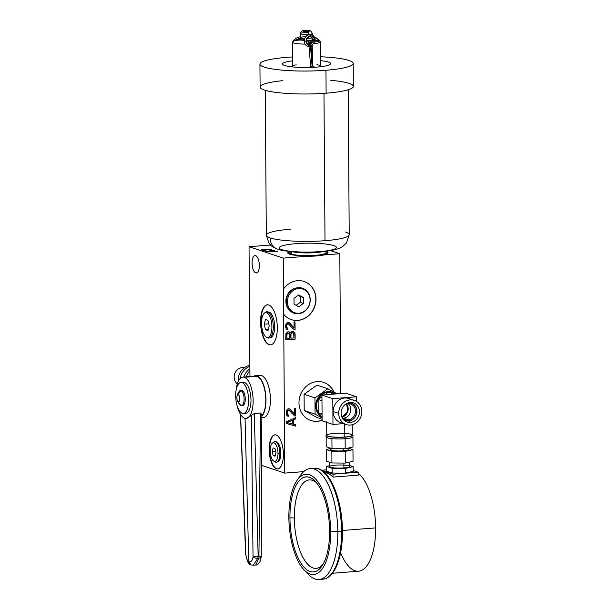 <?xml version="1.0" encoding="UTF-8"?>
<svg xmlns="http://www.w3.org/2000/svg" width="610" height="610" viewBox="0 0 610 610"><rect width="100%" height="100%" fill="white"/><g stroke="black" fill="none" stroke-linecap="round" stroke-linejoin="round"><path stroke-width="0.91" d="M340.784 393.557L339.808 253.714L316.247 255.552A20.107 3.126 -0.4 0 0 327.989 252.624A20.107 3.126 -0.4 0 0 326.175 251.335A20.107 3.126 -0.4 0 0 326.121 251.32A20.107 3.126 179.6 0 1 326.175 251.335A20.107 3.126 179.6 0 1 316.247 255.552L283.261 258.121L249.048 246.707L283.261 258.121L283.475 289.056A20.107 18.071 -71.5 0 1 310.101 285.076A20.107 18.071 -71.5 0 1 310.299 314.074A20.107 18.071 -71.5 0 1 283.658 314.249L284.763 473.101L303.727 471.621L284.763 473.101L261.637 465.384L284.763 473.101L283.261 258.121L339.808 253.714L340.784 393.557L339.808 253.714L330.429 250.58M261.637 465.384L284.763 473.101L283.658 314.249A20.107 18.071 108.5 0 0 291.344 319.625A20.107 18.071 108.5 0 0 314.844 306.266A20.107 18.071 108.5 0 0 304.07 281.477A20.107 18.071 108.5 0 0 283.475 289.056L283.261 258.121L249.048 246.707L249.947 376.568L249.048 246.707L270.535 245.029L249.048 246.707L249.947 376.568M268.796 304.977A20.107 8.243 85.5 0 1 277.298 327.623A20.107 8.243 85.5 0 1 269.079 344.696A20.107 8.243 85.5 0 1 260.577 322.049A20.107 8.243 85.5 0 1 268.796 304.977A20.107 8.243 -94.5 0 0 267.371 304.794A20.107 8.243 -94.5 0 0 260.623 323.757A20.107 8.243 -94.5 0 0 269.079 344.696A20.107 8.243 -94.5 0 0 270.504 344.879A20.107 8.243 -94.5 0 0 277.253 325.915A20.107 8.243 -94.5 0 0 268.796 304.977M276.155 434.991A17.103 7.007 85.5 0 1 283.383 454.259A17.103 7.007 85.5 0 1 276.391 468.777A17.103 7.007 85.5 0 1 269.162 449.509A17.103 7.007 85.5 0 1 276.155 434.991A17.103 7.007 -94.5 0 0 274.942 434.838A17.103 7.007 -94.5 0 0 269.201 450.965A17.103 7.007 -94.5 0 0 276.391 468.777A17.103 7.007 -94.5 0 0 277.603 468.93A17.103 7.007 -94.5 0 0 283.345 452.803A17.103 7.007 -94.5 0 0 276.155 434.991M255.643 255.613A8.746 3.584 85.5 0 1 259.341 265.464A8.746 3.584 85.5 0 1 255.765 272.891A8.746 3.584 85.5 0 1 252.067 263.032A8.746 3.584 85.5 0 1 255.643 255.613A8.746 3.584 -94.5 0 0 255.026 255.529A8.746 3.584 -94.5 0 0 252.083 263.779A8.746 3.584 -94.5 0 0 255.765 272.891A8.746 3.584 -94.5 0 0 256.383 272.967A8.746 3.584 -94.5 0 0 259.319 264.717A8.746 3.584 -94.5 0 0 255.643 255.613M261.446 375.486L257.001 375.836A21.228 8.7 -94.5 0 0 255.498 375.638L259.944 375.295A21.228 8.7 85.5 0 1 261.446 375.486L257.001 375.836A21.228 8.7 -94.5 0 1 265.609 394.014A21.228 8.7 -94.5 0 1 261.827 416.272A21.228 8.7 -94.5 0 0 265.609 394.014A21.228 8.7 -94.5 0 0 257.001 375.836L261.446 375.486A21.228 8.7 85.5 0 1 270.421 399.298A21.228 8.7 85.5 0 1 261.827 417.446A21.228 8.7 -94.5 0 0 270.26 395.676A21.228 8.7 -94.5 0 0 258.488 375.722A21.228 8.7 85.5 0 1 261.446 375.486A21.228 8.7 85.5 0 1 270.375 397.59A21.228 8.7 85.5 0 1 263.245 417.614L261.827 417.72M289.643 251.572A20.107 3.126 -0.4 0 0 289.605 254.187A20.107 3.126 -0.4 0 0 316.247 255.552A20.107 3.126 179.6 0 1 289.605 254.187A20.107 3.126 179.6 0 1 289.643 251.572A20.107 3.126 -0.4 0 0 287.783 252.906A20.107 3.126 -0.4 0 0 289.605 254.187A20.107 3.126 -0.4 0 0 316.247 255.552L283.261 258.121M266.471 251.747L273.745 250.291L272.235 250.779L274.027 251.381L277.337 251.488L265.754 251.511L273.745 250.291L272.235 250.779L274.027 251.381L277.337 251.488L266.471 251.747L277.337 251.488L274.027 251.572L272.235 250.984L274.279 250.474L273.745 250.291L266.471 251.747M271.877 249.932L268.278 249.132L271.77 249.635L270.817 250.222L270.367 250.077L270.672 249.681L268.53 249.292L266.608 249.482L267.172 249.917L262.689 249.825L265.716 250.588L261.469 249.993L269.056 249.139L271.77 249.635L270.817 250.222L270.367 250.077L270.672 249.681L268.53 249.292L266.608 249.482L267.172 249.917L262.689 249.825L265.716 250.588L261.896 250.222L261.469 249.993L261.949 249.658L268.278 249.132L261.545 250.031M271.519 250.87L266.913 251.564L273.135 251.412L271.519 250.87L266.913 251.739L273.135 251.412L271.519 250.87L273.135 251.587L266.913 251.564L271.519 250.87M326.373 469.853L321.531 470.234M317.131 381.585A20.107 18.071 -71.5 0 1 333.929 392.1A20.107 18.071 108.5 0 0 323.628 382.378A20.107 18.071 108.5 0 0 317.131 381.585A20.107 18.071 108.5 0 0 299.258 399.268A20.107 18.071 108.5 0 0 310.902 420.519A20.107 18.071 108.5 0 0 317.406 421.312A20.107 18.071 -71.5 0 1 298.984 402.875A20.107 18.071 -71.5 0 1 317.131 381.585M322.111 420.267A20.107 18.071 -71.5 0 1 317.406 421.312A20.107 18.071 108.5 0 0 322.111 420.267A20.107 18.071 108.5 0 1 317.406 421.312L317.231 421.251A20.107 18.071 108.5 0 0 322.111 420.145A20.107 18.071 -71.5 0 1 317.231 421.251L317.406 421.312A20.107 18.071 108.5 0 1 299.182 405.612A20.107 18.071 108.5 0 1 312.114 382.744A20.107 18.071 108.5 0 1 333.929 392.1M293.326 424.209L293.212 419.916L293.326 424.209L293.212 419.916L295.697 418.902L295.69 417.621L286.288 421.769L286.303 423.477L286.288 421.769L295.69 417.621L295.697 418.902L293.303 419.939L293.326 424.209L295.743 424.873L295.751 426.154L286.303 423.477L286.288 421.769L295.69 417.621L295.697 418.902L293.303 419.939L293.326 424.209L295.743 424.873L295.751 426.154L286.303 423.477L295.751 426.154L295.743 424.873L293.242 424.179L293.212 419.916L295.614 418.872L295.606 417.659L295.697 418.902L295.606 417.659M295.682 415.913L294.676 415.997L288.82 410.05L287.821 410.553L287.226 412.307L288.461 416.264L286.845 415.326L286.227 413.023L286.807 409.989L288.804 408.769L290.215 409.302L294.668 414.289L294.622 408.319L295.629 408.235L295.682 415.913L294.676 415.997L288.82 410.05L287.821 410.553L287.226 412.307L288.461 416.264L287.653 416.111L288.37 416.233L288.362 415.174L287.15 413.13L287.333 411.193L288.728 410.019L294.676 415.997L295.682 415.913L295.537 408.242M285.716 339.839L295.057 339.107L295.019 333.99L295.141 339.137L285.716 339.877L285.877 333.67L287.867 331.81L289.277 331.916L290.284 332.9L291.877 331.497L294.294 332.16L295.11 334.021L295.141 339.137L285.716 339.877L285.877 333.67L287.867 331.81L289.277 331.916L290.284 332.9L289.201 331.893M295.08 329.537L294.073 329.621L288.217 323.674L287.211 324.177L286.624 325.931L287.859 329.888L286.242 328.95L285.625 326.647L286.204 323.62L288.202 322.393L289.613 322.926L294.066 327.913L294.02 321.943L295.026 321.866L295.08 329.537L294.073 329.621L288.217 323.674L287.211 324.177L286.624 325.931L287.859 329.888L287.051 329.743L287.767 329.865L287.76 328.798L286.548 326.754L286.731 324.825L288.126 323.643L294.073 329.621L295.08 329.537L294.935 321.866M292.503 420.221L287.096 422.562L292.525 424.057L292.503 420.221L287.013 422.532L292.411 420.191L287.013 422.532L292.525 424.057L292.503 420.221L292.525 424.057L287.096 422.562L292.411 420.191L287.096 422.562M286.913 338.497L289.719 338.283L286.83 338.474L286.883 334.448L286.913 338.497L289.719 338.283L289.689 334.227L288.477 333.045L287.081 333.792L286.83 338.474L286.997 333.762L287.996 333.045L289.087 333.212L287.478 333.334L286.883 334.448L287.394 333.304L288.393 333.014L289.491 333.601L289.087 333.212M290.924 338.184L293.928 337.955L290.924 338.184L291.008 333.449L290.84 338.161L290.81 334.105L290.924 338.184L290.81 334.105L292.007 332.732L292.693 332.717L291.488 333.022L290.894 334.135L290.924 338.184L293.928 337.955L293.7 333.273L292.007 332.732L293.296 332.885M256.985 272.792L255.765 272.891A8.746 3.584 -94.5 0 0 258.823 260.981A8.746 3.584 -94.5 0 0 252.525 258.876A8.746 3.584 -94.5 0 0 255.765 272.891M270.428 337.574A12.818 5.254 -94.5 0 0 270.81 337.49A12.818 5.254 -94.5 0 0 274.584 324.886A12.818 5.254 -94.5 0 0 269.223 312.145A12.818 5.254 85.5 0 1 274.614 325.351A12.818 5.254 85.5 0 1 270.428 337.574A12.818 5.254 85.5 0 0 274.553 324.398A12.818 5.254 85.5 0 0 268.438 312.023A12.818 5.254 85.5 0 1 269.223 312.145A12.818 5.254 -94.5 0 0 268.819 312.046A12.818 5.254 -94.5 0 0 268.438 312.023M267.561 304.786A20.107 8.243 -94.5 0 0 261.004 323.956A20.107 8.243 -94.5 0 0 269.452 344.665A20.107 8.243 -94.5 0 0 270.688 344.863A20.107 8.243 85.5 0 1 269.452 344.665L269.452 344.665A20.107 8.243 85.5 0 1 261.004 323.956A20.107 8.243 85.5 0 1 267.561 304.786A20.107 8.243 -94.5 0 0 261.004 323.956A20.107 8.243 -94.5 0 0 269.452 344.665A20.107 8.243 -94.5 0 0 270.688 344.863M275.133 434.831A17.103 7.007 -94.5 0 0 269.589 451.171A17.103 7.007 -94.5 0 0 276.772 468.747A17.103 7.007 -94.5 0 0 277.794 468.915A17.103 7.007 85.5 0 1 276.772 468.747L276.391 468.777L276.772 468.747A17.103 7.007 85.5 0 1 269.589 451.171A17.103 7.007 85.5 0 1 275.133 434.831A17.103 7.007 -94.5 0 0 269.589 451.171A17.103 7.007 -94.5 0 0 276.772 468.747A17.103 7.007 -94.5 0 0 277.794 468.915M272.388 443.112L273.722 442.082A10.324 4.232 85.5 0 1 279.891 453.367A10.324 4.232 -94.5 0 0 275.202 441.655L276.261 441.823A10.08 4.133 85.5 0 1 280.844 453.253A10.08 4.133 85.5 0 1 277.306 461.907A10.08 4.133 -94.5 0 0 280.768 451.537A10.08 4.133 -94.5 0 0 275.735 441.823A10.08 4.133 85.5 0 1 280.844 453.253A10.08 4.133 85.5 0 1 277.825 461.831L276.795 462.159A10.324 4.232 -94.5 0 0 279.891 453.367A10.324 4.232 85.5 0 1 275.278 461.968L273.798 461.152A9.371 3.843 -94.5 0 0 277.985 453.352A9.371 3.843 -94.5 0 0 274.02 442.799A9.371 3.843 -94.5 0 0 270.192 450.752A9.371 3.843 -94.5 0 0 274.149 461.312A9.371 3.843 -94.5 0 0 277.985 453.352L280.844 453.253L277.985 453.352A9.371 3.843 -94.5 0 0 272.388 443.112A9.371 3.843 -94.5 0 0 270.192 450.752A9.371 3.843 -94.5 0 0 273.798 461.152M333.739 391.994A20.107 18.071 108.5 0 0 323.544 382.348A20.107 18.071 -71.5 0 1 333.739 391.994A20.107 18.071 108.5 0 0 323.544 382.348M310.818 420.488A20.107 18.071 108.5 0 0 317.231 421.251A20.107 18.071 -71.5 0 1 310.818 420.488A20.107 18.071 108.5 0 0 317.231 421.251A20.107 18.071 108.5 0 0 322.111 420.145M337.116 393.846L327.844 388.776L316.979 385.146L304.085 394.281L304.199 410.522L315.065 414.144L314.951 397.903L304.085 394.281L314.951 397.903L327.844 388.776L337.116 393.846L327.844 388.776L316.979 385.146L304.085 394.281L304.199 410.522L317.208 417.637L304.199 410.522L304.085 394.281L316.979 385.146L327.844 388.776L314.951 397.903L315.065 414.144L322.095 417.995L315.065 414.144L304.199 410.522L317.208 417.637L322.103 419.268M291.252 319.594A20.107 18.071 108.5 0 0 314.676 306.212A20.107 18.071 108.5 0 0 303.978 281.446A20.107 18.071 -71.5 0 1 314.676 306.212A20.107 18.071 -71.5 0 1 291.252 319.594A20.107 18.071 108.5 0 0 314.676 306.212A20.107 18.071 108.5 0 0 303.978 281.446M289.231 309.964A12.818 11.521 -71.5 0 1 286.601 296.849A12.818 11.521 -71.5 0 1 296.582 287.928A12.818 11.521 108.5 0 0 296.422 287.958A12.818 11.521 108.5 0 0 286.601 296.849A12.818 11.521 108.5 0 0 289.117 309.849A12.818 11.521 108.5 0 0 289.231 309.964A12.818 11.521 -71.5 0 1 286.601 296.849A12.818 11.521 -71.5 0 1 296.582 287.928M306.601 256.307A20.107 3.126 -0.4 0 0 323.91 254.957A20.107 3.126 179.6 0 1 306.601 256.307A20.107 3.126 -0.4 0 0 323.91 254.957M327.951 252.83A20.107 3.126 -0.4 0 0 326.175 251.747A20.107 3.126 -0.4 0 0 326.121 251.732A20.107 3.126 179.6 0 1 326.175 251.747A20.107 3.126 179.6 0 1 327.951 252.83A20.107 3.126 -0.4 0 0 326.121 251.732M289.643 251.983A20.107 3.126 -0.4 0 0 287.829 253.104A20.107 3.126 179.6 0 1 289.643 251.983A20.107 3.126 -0.4 0 0 287.829 253.104M326.175 251.747L326.175 251.335A20.107 3.126 -0.4 0 0 326.121 251.32M246.211 376.866A19.07 17.141 -71.5 0 1 249.909 370.628A19.07 17.141 -71.5 0 0 246.211 376.866A19.07 17.141 -71.5 0 1 249.909 370.628M249.879 366.389A14.51 13.039 108.5 0 0 240.134 378.566A14.51 13.039 -71.5 0 1 249.879 366.389A14.51 13.039 108.5 0 0 240.134 378.566M238.182 381.57A14.51 13.039 -71.5 0 1 249.871 365.298A14.51 13.039 108.5 0 0 238.182 381.57A14.51 13.039 -71.5 0 1 249.871 365.298M243.748 377.056A14.51 13.039 -71.5 0 1 249.894 368.875A14.51 13.039 -71.5 0 0 243.748 377.056A14.51 13.039 -71.5 0 1 249.894 368.875M237.328 383.842A9.013 8.105 -71.5 0 1 234.606 374.136A9.013 8.105 -71.5 0 1 242.307 367.555A9.013 8.105 -71.5 0 1 244.45 367.693A9.013 8.105 -71.5 0 0 242.307 367.555L243.931 368.097L242.307 367.555A9.013 8.105 -71.5 0 0 234.606 374.136A9.013 8.105 -71.5 0 0 237.328 383.842A9.013 8.105 -71.5 0 1 235.018 373.023A9.013 8.105 -71.5 0 1 244.45 367.693M257.001 375.836A21.228 8.7 -94.5 0 0 253.668 376.279A21.228 8.7 -94.5 0 1 255.498 375.638M237.359 406.481A20.725 8.494 -94.5 0 0 244.663 418.262A20.725 8.494 -94.5 0 1 237.359 406.481A20.725 8.494 -94.5 0 0 244.663 418.262A20.725 8.494 -94.5 0 0 253.135 400.663A20.725 8.494 -94.5 0 0 244.374 377.308L257.001 376.324A20.725 8.494 85.5 0 1 265.396 393.923A20.725 8.494 85.5 0 1 261.835 415.692A20.725 8.494 -94.5 0 0 264.847 390.476A20.725 8.494 -94.5 0 0 254.111 376.553A20.725 8.494 85.5 0 1 257.001 376.324A20.725 8.494 85.5 0 1 265.396 393.923A20.725 8.494 85.5 0 1 261.835 415.692M242.91 377.117L255.537 376.134A20.725 8.494 85.5 0 1 257.001 376.324L244.374 377.308A20.725 8.494 -94.5 0 0 236.093 390.301A20.725 8.494 -94.5 0 1 242.91 377.117A20.725 8.494 -94.5 0 1 244.374 377.308A20.725 8.494 -94.5 0 1 253.097 398.894A20.725 8.494 -94.5 0 1 246.127 418.452A20.725 8.494 -94.5 0 1 244.663 418.262A20.725 8.494 -94.5 0 0 253.119 402.226A20.725 8.494 -94.5 0 0 245.7 377.994A20.725 8.494 -94.5 0 0 236.093 390.301M240.935 382.47L243.306 382.287A15.547 6.367 85.5 0 1 244.412 382.432A15.547 6.367 85.5 0 1 250.984 399.939A15.547 6.367 85.5 0 1 244.625 413.138A15.547 6.367 -94.5 0 0 250.87 397.293A15.547 6.367 -94.5 0 0 242.246 382.6A15.547 6.367 85.5 0 1 244.412 382.432A15.547 6.367 85.5 0 1 250.946 398.62A15.547 6.367 85.5 0 1 245.723 413.283L243.352 413.466A15.547 6.367 -94.5 0 0 248.575 398.803A15.547 6.367 -94.5 0 0 242.033 382.615A15.547 6.367 -94.5 0 0 235.681 395.814A15.547 6.367 -94.5 0 0 242.246 413.328A15.547 6.367 -94.5 0 0 248.606 400.129A15.547 6.367 -94.5 0 0 242.033 382.615L244.412 382.432L242.033 382.615A15.547 6.367 -94.5 0 0 240.935 382.47A15.547 6.367 -94.5 0 0 235.712 397.133A15.547 6.367 -94.5 0 0 242.246 413.328A15.547 6.367 -94.5 0 0 243.352 413.466M261.705 414.533L260.539 413.008L258.937 556.015L260.539 413.008L261.705 414.533L260.539 413.008L254.279 413.496L246.714 418.407M240.584 414.495L245.83 554.612A3.729 0.488 172.7 0 0 245.662 554.795A3.729 0.488 -7.3 0 1 245.83 554.612C246.402 558.668 247.393 561.07 248.796 561.81L251.167 565.058L248.796 561.81C251 562.275 252.41 560.674 253.036 557.014L251.419 415.334L254.279 413.496L258.152 556.076L254.279 413.496L260.539 413.008L254.279 413.496L251.419 415.334L253.036 557.014C252.41 560.674 251 562.275 248.796 561.81L245.052 418.368L248.796 561.81C247.393 561.07 246.402 558.668 245.83 554.612L240.584 414.495L245.83 554.612C246.402 558.668 247.393 561.07 248.796 561.81L245.06 418.513M253.295 565.264L257.74 558.241L258.137 556.625A3.729 1.533 -94.5 0 0 258.152 556.076L253.036 557.014A3.729 1.563 8.2 0 0 257.74 558.241L253.295 565.264L257.74 558.241A3.729 1.563 -171.8 0 1 253.036 557.014L258.152 556.076L261.065 556.305L258.937 556.015A3.729 1.533 85.6 0 1 258.922 556.564L259.021 558.127L255.681 565.073L259.021 558.127A3.729 1.624 6 0 0 261.248 556.892L261.842 414.007M246.432 418.414L251.419 415.334L246.654 418.407M251.419 415.334L253.036 557.014A3.729 1.563 8.2 0 0 257.74 558.241L258.137 556.625L258.922 556.564L258.137 556.625A3.729 1.533 -94.5 0 0 258.152 556.076L258.937 556.015A3.729 1.533 85.6 0 1 258.922 556.564L259.021 558.127L255.674 565.073L251.167 565.058L248.796 561.81C251 562.275 252.41 560.674 253.036 557.014L258.152 556.076L261.065 556.305M261.24 556.922A3.729 1.624 -174 0 1 259.021 558.127L258.922 556.564L258.137 556.625L257.74 558.241M245.609 554.055L245.792 553.575M238.358 401.769A9.531 8.57 -71.5 0 0 241.064 405.452A7.48 3.065 85.5 0 1 240.47 405.116C236.055 400.785 235.689 396.134 239.379 391.17A7.48 3.065 85.5 0 1 240.958 390.667A7.48 3.065 -94.5 0 0 240.431 390.598L241.56 390.507A7.48 3.065 85.5 0 1 242.094 390.575L240.958 390.667A9.531 8.57 108.5 0 0 238.312 394.769A3.538 1.449 -94.5 0 0 236.863 397.773A3.538 1.449 -94.5 0 0 238.358 401.769A3.538 1.449 85.5 0 1 236.863 397.773A3.538 1.449 85.5 0 1 238.312 394.769A3.538 1.449 85.5 0 1 239.806 398.757A3.538 1.449 85.5 0 1 238.358 401.769A9.531 8.57 108.5 0 0 241.064 405.452A9.531 8.57 -71.5 0 1 238.358 401.769A3.538 1.449 -94.5 0 0 239.806 398.757A3.538 1.449 -94.5 0 0 238.312 394.769A9.531 8.57 -71.5 0 1 240.958 390.667A7.48 3.065 85.5 0 1 244.122 399.1A7.48 3.065 85.5 0 1 241.064 405.452A7.48 3.065 -94.5 0 0 241.59 405.52A7.48 3.065 -94.5 0 0 244.107 398.46A7.48 3.065 -94.5 0 0 240.958 390.667L242.094 390.575A7.48 3.065 85.5 0 0 241.049 390.659A7.48 3.065 85.5 0 1 242.094 390.575A7.48 3.065 85.5 0 1 245.25 399.009A7.48 3.065 85.5 0 1 242.193 405.36M242.147 405.345A7.48 3.065 85.5 0 0 245.258 399.062A7.48 3.065 85.5 0 0 242.094 390.575A7.48 3.065 85.5 0 1 245.235 398.368A7.48 3.065 85.5 0 1 242.727 405.429L241.59 405.52M322.088 417.118A13.473 12.108 -71.5 0 1 316.071 402.608A13.473 12.108 -71.5 0 1 327.86 391.704A13.473 12.108 108.5 0 0 316.071 402.608A13.473 12.108 108.5 0 0 322.088 417.118A13.473 12.108 -71.5 0 1 316.071 402.608A13.473 12.108 -71.5 0 1 327.86 391.704A13.473 12.108 -71.5 0 1 332.602 392.375A13.473 12.108 108.5 0 0 327.86 391.704L328.637 391.963A13.473 12.108 108.5 0 0 316.964 402.379A13.473 12.108 108.5 0 0 322.088 416.927A13.473 12.108 108.5 0 1 316.964 402.379A13.473 12.108 108.5 0 1 328.637 391.963L327.86 391.704A13.473 12.108 -71.5 0 1 332.221 392.238L332.991 392.497A13.473 12.108 108.5 0 0 328.637 391.963A13.473 12.108 108.5 0 0 316.964 402.379A13.473 12.108 108.5 0 0 322.088 416.927M335.851 393.938A13.473 12.108 108.5 0 0 328.637 391.963A13.473 12.108 108.5 0 1 335.851 393.938A13.473 12.108 108.5 0 0 332.991 392.497M322.072 414.823L318.222 412.718L318.13 399.474L321.95 396.774L318.13 399.474L321.973 400.762L318.13 399.474L318.222 412.718L322.072 414.823L318.222 412.718L322.072 413.999M324.718 394.807L328.637 392.032L332.946 393.473L331.848 394.251L332.946 393.473L334.059 394.083L328.637 392.032L324.718 394.807L328.637 392.032L332.946 393.473L331.848 394.251M356.583 401.449L356.545 396.797L345.687 393.175L321.935 395.028L332.801 398.65L356.545 396.797L332.801 398.65L321.935 395.028L345.687 393.175L356.545 396.797L356.583 401.449L356.545 396.797L345.687 393.175L321.935 395.028L322.118 420.824L332.976 424.446L343.468 423.63L332.976 424.446L322.118 420.824L332.976 424.446L332.801 398.65L332.976 424.446L343.468 423.63M346.244 424.552L340.731 422.715A12.749 11.46 -71.5 0 1 333.167 411.529A12.749 11.46 -71.5 0 1 339.373 399.84A12.749 11.46 -71.5 0 1 351.421 399.847A12.749 11.46 108.5 0 0 333.891 407A12.749 11.46 108.5 0 0 343.621 423.241A12.749 11.46 -71.5 0 1 333.167 411.529A12.749 11.46 -71.5 0 1 348.798 398.528L354.311 400.374A12.749 11.46 108.5 0 0 338.687 413.366L333.167 411.529L338.687 413.366A12.749 11.46 108.5 0 0 346.244 424.552A12.749 11.46 108.5 0 0 361.867 411.559A12.749 11.46 108.5 0 0 354.311 400.374M321.935 395.028L322.118 420.824L321.935 395.028L332.801 398.65L332.976 424.446M352.191 424.758L352.26 435.136A12.749 1.982 179.6 0 1 344.818 436.989L344.726 424.049L344.818 436.989A12.749 1.982 179.6 0 1 326.769 435.311L326.678 421.8M352.992 435.128L352.999 436.768A13.473 2.097 179.6 0 1 352.938 436.966A13.473 2.097 179.6 0 1 345.13 438.727L345.123 437.088A13.473 2.097 -0.4 0 0 352.992 435.128A13.473 2.097 -0.4 0 0 352.26 434.457A13.473 2.097 179.6 0 1 345.123 437.088A13.473 2.097 179.6 0 1 330.483 436.836A13.473 2.097 179.6 0 1 326.762 434.633A13.473 2.097 -0.4 0 0 326.045 435.319A13.473 2.097 -0.4 0 0 345.123 437.088L345.13 438.727A13.473 2.097 179.6 0 1 331.916 438.643A13.473 2.097 179.6 0 1 326.144 436.714A13.473 2.097 179.6 0 0 331.916 438.643A13.473 2.097 179.6 0 1 326.053 436.951L326.045 435.319M334.219 433.451A12.749 1.982 -0.4 0 0 327.921 436.127A12.749 1.982 -0.4 0 0 344.818 436.989A12.749 1.982 -0.4 0 0 352.26 435.136A12.749 1.982 -0.4 0 0 344.795 433.382M352.26 434.457A13.473 2.097 179.6 0 1 345.123 437.088L345.199 448.762L345.13 438.727L345.199 448.762L353.007 447L345.199 448.762L353.007 447L352.938 436.966A13.473 2.097 179.6 0 1 345.13 438.727A13.473 2.097 179.6 0 1 331.916 438.643L331.985 448.678L326.213 446.749L331.985 448.678L345.199 448.762L331.985 448.678L331.916 438.643L331.985 448.678L326.213 446.749L326.144 437.195M348.676 447.976L348.684 449.494A9.066 1.411 179.6 0 1 343.384 450.813L343.377 448.746L343.384 450.813A9.066 1.411 179.6 0 1 330.551 449.616L330.536 448.19M348.676 448.228L352.961 449.661L353.037 461.328L352.961 449.661L348.676 448.228L352.961 449.661L345.191 451.415L331.848 451.308L326.274 449.448L330.544 448.487L326.274 449.448L326.358 461.114L331.931 462.975L326.358 461.114L326.274 449.448L330.544 448.487M332.747 448.678A9.066 1.411 -0.4 0 0 332.366 450.454A9.066 1.411 -0.4 0 0 343.384 450.813A9.066 1.411 -0.4 0 0 346.19 448.541A9.066 1.411 179.6 0 1 343.384 450.813A9.066 1.411 179.6 0 1 332.366 450.454A9.066 1.411 179.6 0 1 332.747 448.678M352.961 449.661L345.191 451.415L352.961 449.661L353.037 461.328L345.275 463.082L331.931 462.975L345.275 463.082L353.037 461.328L345.275 463.082L345.191 451.415L345.275 463.082L331.931 462.975L331.848 451.308L331.931 462.975L326.358 461.114L326.274 449.448L331.848 451.308L326.274 449.448M331.848 451.308L345.191 451.415L331.848 451.308L331.931 462.975M349.759 462.075L349.789 466.475A10.05 1.563 179.6 0 1 343.918 467.939L343.88 463.074L343.918 467.939A10.05 1.563 179.6 0 1 329.682 466.62L329.652 462.22M349.782 465.529L353.144 466.658L349.782 465.529L353.144 466.658L345.336 468.419L332.122 468.327L326.35 466.406L329.674 465.666L326.35 466.406L326.38 471.111L332.153 473.04L345.374 473.124L353.182 471.362L353.144 466.658L353.182 471.362L345.374 473.124L345.336 468.419L345.374 473.124L353.182 471.362L353.144 466.658L345.336 468.419L332.122 468.327L332.153 473.04L332.122 468.327L326.35 466.406L329.674 465.666M335.553 465.155A10.05 1.563 -0.4 0 0 330.589 467.26A10.05 1.563 -0.4 0 0 343.918 467.939A10.05 1.563 -0.4 0 0 349.789 466.475A10.05 1.563 -0.4 0 0 343.895 465.094M326.38 471.111L326.35 466.406L326.38 471.111L332.153 473.04L345.374 473.124L332.153 473.04L326.38 471.111M358.268 473.268A50.47 20.687 85.5 0 1 375.623 527.902L342.431 530.494L375.623 527.902A50.47 20.687 85.5 0 1 363.346 569.397A50.47 20.687 85.5 0 1 340.609 552.66A50.47 20.687 -94.5 0 0 373.511 549.694A50.47 20.687 -94.5 0 0 358.268 473.268A50.47 20.687 85.5 0 1 375.623 527.902A50.47 20.687 85.5 0 1 358.558 571.219L332.465 573.255M324.688 472.689A50.47 20.687 85.5 0 1 333.022 477.104L332.999 474.199L333.022 477.104A50.47 20.687 85.5 0 0 324.688 472.689A50.47 20.687 85.5 0 1 333.022 477.104L358.276 475.129L358.261 472.224L332.999 474.199L321.981 470.524L332.999 474.199L333.022 477.104L358.276 475.129L358.261 472.224L332.999 474.199L321.981 470.524M321.584 470.264L326.373 469.891M353.175 470.531L358.261 472.224L353.175 470.531L358.261 472.224L332.999 474.199M330.673 531.371A50.264 20.595 -94.5 0 0 309.43 474.748A50.264 20.595 -94.5 0 0 288.873 517.425A50.264 20.595 -94.5 0 0 310.124 574.048A50.264 20.595 -94.5 0 0 330.673 531.371A50.264 20.595 -94.5 0 0 318.87 483.196A50.264 20.595 -94.5 0 0 297.055 480.352A50.264 20.595 -94.5 0 0 288.873 517.425A50.264 20.595 -94.5 0 0 304.039 569.885A50.264 20.595 -94.5 0 0 330.673 531.371L337.818 531.737A55.655 22.806 -94.5 0 0 310.345 468.533A55.655 22.806 -94.5 0 0 298.847 478.103A55.655 22.806 -94.5 0 1 323.704 476.89A55.655 22.806 -94.5 0 1 337.818 531.737L341.585 531.447L330.673 531.371A50.264 20.595 -94.5 0 0 299.022 477.912A50.264 20.595 -94.5 0 0 299.624 563.907A50.264 20.595 -94.5 0 0 330.673 531.371L337.818 531.737A55.655 22.806 85.5 0 1 308.325 574.384L304.039 569.885M289.948 517.783A47.672 19.535 85.5 0 1 309.445 477.31A47.672 19.535 85.5 0 1 329.598 531.013A47.672 19.535 85.5 0 1 310.101 571.486A47.672 19.535 85.5 0 1 289.948 517.783L294.348 518.012A44.355 18.178 -94.5 0 0 304.161 559.576A44.355 18.178 -94.5 0 0 322.919 564.471A44.355 18.178 85.5 0 1 304.161 559.576A44.355 18.178 85.5 0 1 294.348 518.012A44.355 18.178 85.5 0 1 316.544 482.769A44.355 18.178 -94.5 0 0 294.348 518.012L289.948 517.783A47.672 19.535 -94.5 0 0 301.149 563.48A47.672 19.535 -94.5 0 0 321.836 566.179A47.672 19.535 -94.5 0 0 329.598 531.013A47.672 19.535 -94.5 0 0 315.21 481.252A47.672 19.535 -94.5 0 0 289.948 517.783L294.348 518.012M312.251 468.579A55.655 22.806 85.5 0 1 314.119 468.236A55.655 22.806 85.5 0 1 341.585 531.447A55.655 22.806 85.5 0 1 322.774 579.203A55.655 22.806 -94.5 0 0 341.585 531.447A55.655 22.806 -94.5 0 0 314.119 468.236A55.655 22.806 -94.5 0 0 312.251 468.579A55.655 22.806 85.5 0 1 341.181 521.946A55.655 22.806 85.5 0 1 320.875 579.164M342.301 531.142L337.818 531.737A55.655 22.806 -94.5 0 1 306.159 571.829A55.655 22.806 -94.5 0 0 319.007 579.5A55.655 22.806 -94.5 0 0 337.818 531.737A55.655 22.806 85.5 0 0 324.749 478.392A55.655 22.806 85.5 0 0 300.593 475.243L297.055 480.352M272.212 451.43L273.127 447.892L274.996 448.518L275.956 452.681L275.049 456.219L273.181 455.594L272.212 451.43L273.127 447.892L274.996 448.518L275.956 452.681L275.049 456.219L273.181 455.594L272.212 451.43L275.606 451.164L272.212 451.43L273.181 455.594L275.255 455.434L273.181 455.594L275.049 456.219L275.956 452.681L274.996 448.518L273.127 447.892L272.212 451.43L275.606 451.164M275.202 441.655A10.324 4.232 -94.5 0 0 273.074 442.761A10.324 4.232 -94.5 0 1 279.815 451.606A10.324 4.232 -94.5 0 1 274.523 461.396A10.324 4.232 -94.5 0 0 276.795 462.159M342.263 417.072L347.723 411.613L346.632 403.965A8.128 7.305 -71.5 0 1 342.263 417.072A8.128 7.305 108.5 0 0 346.632 403.965M343.232 418.117L348.15 419.764A8.128 7.305 108.5 0 0 355.371 412.619A8.128 7.305 108.5 0 0 350.666 404.026A8.128 7.305 108.5 0 0 348.043 403.706A8.128 7.305 -71.5 0 1 355.485 411.155A8.128 7.305 -71.5 0 1 348.15 419.764L348.607 420.984A9.211 8.273 108.5 0 0 356.919 411.277A9.211 8.273 108.5 0 0 348.562 402.783A9.211 8.273 -71.5 0 1 356.919 411.277A9.211 8.273 -71.5 0 1 348.607 420.984L350.346 422.433A10.095 9.074 108.5 0 0 359.458 411.75A10.095 9.074 108.5 0 0 350.209 402.493L348.638 402.76L350.209 402.493A10.095 9.074 -71.5 0 1 359.458 411.75A10.095 9.074 -71.5 0 1 350.346 422.433A10.095 9.074 -71.5 0 1 341.097 413.176A10.095 9.074 -71.5 0 1 350.209 402.493A10.095 9.074 108.5 0 0 349.4 402.592A10.095 9.074 108.5 0 0 341.669 409.592A10.095 9.074 108.5 0 0 343.651 419.832A10.095 9.074 108.5 0 0 350.346 422.433L348.607 420.984L348.15 419.764L343.232 418.117L348.15 419.764A8.128 7.305 -71.5 0 1 341.387 415.578A8.128 7.305 108.5 0 0 345.527 419.444A8.128 7.305 108.5 0 0 348.15 419.764L348.607 420.984A9.211 8.273 -71.5 0 1 343.094 419.169A9.211 8.273 108.5 0 0 348.607 420.984L350.346 422.433A10.095 9.074 -71.5 0 1 342.294 408.098A10.095 9.074 -71.5 0 1 358.192 406.855A10.095 9.074 -71.5 0 1 350.346 422.433M348.47 402.806L348.043 403.706A8.128 7.305 108.5 0 0 345.039 404.636A8.128 7.305 -71.5 0 1 348.043 403.706L348.47 402.806L348.043 403.706M361.867 411.559A12.749 11.46 108.5 0 0 350.193 399.87A12.749 11.46 108.5 0 0 338.687 413.366A12.749 11.46 108.5 0 0 350.369 425.056A12.749 11.46 108.5 0 0 361.867 411.559A12.749 11.46 108.5 0 0 344.406 402.013A12.749 11.46 108.5 0 0 344.558 423.82A12.749 11.46 108.5 0 0 361.867 411.559M286.303 423.47L295.667 426.123L286.303 423.47L295.667 426.123L295.659 424.85M294.645 415.959L295.591 415.89M294.668 414.289L289.552 408.906L294.668 414.289L294.622 408.319L295.629 408.235L294.622 408.319L294.668 414.289L289.552 408.906M293.212 419.916L295.614 418.872L293.303 419.939M294.577 414.259L290.131 409.272L294.577 414.259M289.613 408.921L288.804 408.769L289.613 408.921M288.408 408.799L287.607 409.074L288.408 408.799M286.807 409.989L287.607 409.074L286.807 409.989M286.227 412.169L286.418 410.873L286.227 412.169M286.441 414.503L286.227 413.023L286.441 414.503M287.653 416.111L286.845 415.326L288.461 416.264L288.454 415.196L287.356 414.182L287.333 411.193L288.332 410.05L287.333 411.193L287.15 413.13L288.362 415.174L288.37 416.233L287.638 416.096L288.461 416.264L287.226 412.307L287.821 410.553L288.82 410.05M290.284 332.9L290.482 332.458L290.284 332.9L289.277 331.916L287.867 331.81L285.877 333.67L285.716 339.877L295.141 339.137L294.813 332.938L293.41 331.565L294.897 332.969L295.019 333.99L294.897 332.969L293.41 331.565M294.043 329.583L294.988 329.514M294.066 327.913L288.949 322.537L294.066 327.913L294.02 321.943L295.026 321.866L294.02 321.943L294.066 327.913L288.949 322.537M290.2 332.877L289.994 332.465L290.2 332.877M295.141 339.137L294.897 332.969L293.486 331.588L291.877 331.497L290.482 332.458L291.877 331.497L294.294 332.16L295.019 333.99L295.057 339.107M286.83 338.474L286.799 334.417L287.394 333.304L288.393 333.014L287.394 333.304L286.799 334.417L286.83 338.474M289.689 334.227L289.719 338.283L289.689 334.227M292.007 332.732L292.602 332.686L291.405 332.991L292.091 332.763L290.81 334.105M293.906 333.899L293.928 337.955L293.906 333.899M293.974 327.883L289.529 322.896L293.974 327.883M289.01 322.545L288.202 322.393L289.01 322.545M287.806 322.423L287.005 322.705L287.806 322.423M286.204 323.62L287.005 322.705L286.204 323.62M285.617 325.801L285.815 324.505L285.617 325.801M285.838 328.127L285.625 326.647L285.838 328.127M287.051 329.743L286.242 328.95L287.859 329.888L287.851 328.828L286.753 327.806L286.731 324.825L287.729 323.674L286.731 324.825L286.548 326.754L287.76 328.798L287.767 329.865L287.035 329.728L287.859 329.888L286.624 325.931L287.211 324.177L288.217 323.674M273.989 251.572L272.235 250.779M273.86 250.535L266.173 251.648M267.066 249.391L265.502 249.78M262.994 249.749L261.507 249.841L261.896 250.222L265.716 250.588L263.169 250.435L262.689 249.825L266.822 249.947L266.608 249.482L269.109 249.322L270.672 249.681L270.733 250.199M270.924 249.848L270.367 250.077L270.817 250.222L271.755 250.039L271.77 249.635L269.628 249.398M266.784 249.414L265.701 249.604L266.784 249.208M262.666 249.772L261.949 249.864L262.666 249.566M263.817 250.367L262.559 249.947M263.81 250.573L262.811 250.313L263.81 250.573M271.77 249.841L269.727 249.406M266.799 337.345A12.49 5.116 -94.5 0 0 271.168 320.341A12.49 5.116 -94.5 0 0 262.17 317.345A12.49 5.116 -94.5 0 0 266.799 337.345A12.49 5.116 -94.5 0 0 271.908 326.746A12.49 5.116 -94.5 0 0 266.631 312.678A12.49 5.116 -94.5 0 0 261.522 323.277A12.49 5.116 -94.5 0 0 266.799 337.345A12.49 5.116 -94.5 0 0 271.908 326.746A12.49 5.116 -94.5 0 0 266.631 312.678L267.714 311.901A13.184 5.398 85.5 0 1 273.288 326.754A13.184 5.398 85.5 0 1 267.897 337.948L266.799 337.345L267.897 337.948A13.184 5.398 -94.5 0 0 269.429 337.94A13.184 5.398 -94.5 0 0 273.219 324.894A13.184 5.398 -94.5 0 0 267.714 311.901L269.483 312.244L267.714 311.901L266.631 312.678A12.49 5.116 -94.5 0 0 264.45 313.09A12.49 5.116 -94.5 0 0 261.614 325.412A12.49 5.116 -94.5 0 0 266.326 337.139A12.49 5.116 -94.5 0 0 266.799 337.345L267.897 337.948A13.184 5.398 85.5 0 1 267.401 337.726L266.326 337.139M269.201 325.839L267.996 330.544L265.502 329.713L264.221 324.177L265.434 319.48L267.92 320.311L269.201 325.839L267.996 330.544L265.502 329.713L264.221 324.177L265.434 319.48L267.92 320.311L269.201 325.839L267.92 320.311L265.434 319.48L264.221 324.177L268.736 323.826L264.221 324.177L265.502 329.713L268.263 329.499L265.502 329.713L267.996 330.544L269.201 325.839M270.497 337.246A12.558 5.147 -94.5 0 0 271.397 337.216A12.558 5.147 85.5 0 1 270.497 337.246M264.45 313.09L265.419 312.343A13.184 5.398 85.5 0 1 267.714 311.901A13.184 5.398 -94.5 0 0 267.394 311.817A13.184 5.398 -94.5 0 0 264.938 312.785A13.184 5.398 -94.5 0 1 273.074 323.254A13.184 5.398 -94.5 0 1 267.897 337.948A13.184 5.398 -94.5 0 1 266.913 337.414A13.184 5.398 -94.5 0 0 267.897 337.948M287.363 301.775A12.49 11.224 108.5 0 0 304.474 311.13A12.49 11.224 108.5 0 0 304.321 289.765A12.49 11.224 108.5 0 0 287.363 301.775A12.49 11.224 108.5 0 0 298.808 313.227A12.49 11.224 108.5 0 0 310.078 300.006A12.49 11.224 108.5 0 0 298.633 288.553A12.49 11.224 108.5 0 0 287.363 301.775A12.49 11.224 108.5 0 0 298.808 313.227A12.49 11.224 108.5 0 0 310.078 300.006L310.208 299.784A13.184 11.849 -71.5 0 1 298.313 313.746A13.184 11.849 -71.5 0 1 286.235 301.66L287.363 301.775L286.235 301.66A13.184 11.849 108.5 0 0 288.881 309.537A13.184 11.849 108.5 0 0 302.247 312.716A13.184 11.849 108.5 0 0 310.208 299.784L310.078 300.006A12.49 11.224 108.5 0 0 298.633 288.553A12.49 11.224 108.5 0 0 287.363 301.775L286.235 301.66A13.184 11.849 -71.5 0 1 298.13 287.699A13.184 11.849 -71.5 0 1 310.208 299.784A13.184 11.849 108.5 0 0 296.041 288.065A13.184 11.849 108.5 0 0 286.235 301.66L285.869 301.355M296.071 305.328L300.212 302.392L296.071 305.328L300.212 302.392L303.452 303.475L303.414 297.566L298.679 294.981L293.989 298.298L294.028 304.215L298.763 306.799L294.028 304.215L293.989 298.298L298.679 294.981L303.414 297.566L303.452 303.475L298.763 306.799L294.028 304.215L293.989 298.298L298.679 294.981L303.414 297.566L303.452 303.475L298.763 306.799L303.452 303.475L300.212 302.392L300.173 296.483L298.13 295.37L303.414 297.566L298.13 295.37M288.881 309.537L288.286 308.774A12.558 11.293 -71.5 0 1 287.34 307.364A12.558 11.293 108.5 0 0 288.583 309.148A12.558 11.293 -71.5 0 1 287.34 307.364M293.509 288.881A12.558 11.293 -71.5 0 1 295.575 288.202A12.558 11.293 108.5 0 0 293.509 288.881A12.558 11.293 -71.5 0 1 295.11 288.316L296.041 288.065M300.212 302.392L300.173 296.483L300.212 302.392L303.452 303.475M292.464 56.966A46.634 7.259 -0.4 0 0 287.173 57.317A46.634 7.259 -0.4 0 1 292.464 56.966A46.634 7.259 -0.4 0 0 287.173 57.317A46.634 7.259 -0.4 0 0 264.16 67.092A46.634 7.259 -0.4 0 0 325.961 70.257A46.634 7.259 -0.4 0 0 353.114 63.021A46.634 7.259 -0.4 0 0 320.57 56.768A46.634 7.259 -0.4 0 1 353.205 63.463L353.365 86.391A46.634 7.259 179.6 0 1 326.121 93.193A46.634 7.259 -0.4 0 0 353.289 86.811A46.634 7.259 -0.4 0 0 330.727 80.329A46.634 7.259 -0.4 0 1 342.301 91.172A46.634 7.259 -0.4 0 1 271.221 91.668A46.634 7.259 -0.4 0 1 282.643 80.665A46.634 7.259 -0.4 0 0 265.487 90.387A46.634 7.259 -0.4 0 0 326.121 93.193A46.634 7.259 179.6 0 1 260.096 87.047L259.936 64.111A46.634 7.259 -0.4 0 0 325.961 70.257L326.121 93.193L325.961 70.257A46.634 7.259 -0.4 0 0 353.205 63.463M320.601 60.657A24.042 3.744 -0.4 0 1 316.567 67.123A24.042 3.744 -0.4 0 0 330.612 63.623A24.042 3.744 -0.4 0 0 320.601 60.657A24.042 3.744 179.6 0 1 316.567 67.123A24.042 3.744 -0.4 0 1 311.748 67.405L309.819 67.474A24.042 3.744 179.6 0 1 284.245 65.331A24.042 3.744 179.6 0 1 292.495 60.847A24.042 3.744 -0.4 0 0 282.529 63.958A24.042 3.744 -0.4 0 0 309.819 67.474L311.748 67.405A24.042 3.744 -0.4 0 0 316.567 67.123A24.042 3.744 179.6 0 1 311.748 67.405L309.819 67.474A24.042 3.744 -0.4 0 1 284.245 65.331A24.042 3.744 -0.4 0 1 292.495 60.847M323.971 93.345L325 240.698A41.457 6.451 179.6 0 1 270.062 237.892A41.457 6.451 179.6 0 1 266.311 235.239A41.457 6.451 -0.4 0 0 270.062 237.892A41.457 6.451 -0.4 0 0 325 240.698L323.971 93.345L325 240.698A41.457 6.451 -0.4 0 0 349.217 234.659A41.457 6.451 179.6 0 1 325 240.698A41.457 6.451 -0.4 0 0 345.466 232.006A41.457 6.451 -0.4 0 1 349.217 234.659L348.203 89.754M320.57 56.768A46.634 7.259 -0.4 0 1 345.473 67.527A46.634 7.259 -0.4 0 1 271.137 68.747A46.634 7.259 -0.4 0 1 287.173 57.317A46.634 7.259 -0.4 0 0 259.936 64.111M326.121 251.198L326.129 252.631A18.239 2.837 179.6 0 1 311.779 255.514A18.239 2.837 179.6 0 1 291.298 254.057L291.283 251.61L291.298 254.057A18.239 2.837 179.6 0 1 289.651 252.891L289.636 251.45M292.404 251.709A18.239 2.837 -0.4 0 0 323.361 251.495A18.239 2.837 179.6 0 1 292.404 251.709A18.239 2.837 -0.4 0 0 323.361 251.495M333.868 245.617A28.601 4.453 179.6 0 1 305.145 252.098A28.601 4.453 179.6 0 1 284.542 245.22A28.601 4.453 179.6 0 1 333.868 245.617A28.601 4.453 179.6 0 1 319.747 251.61A28.601 4.453 179.6 0 1 281.843 249.673M349.217 234.659L346.495 242.925L342.584 246.57C339.526 248.659 334.471 250.146 327.41 251.03C317.642 252.243 307.181 252.555 296.033 251.968C286.784 251.305 280.669 250.374 277.687 249.17A12.848 11.552 -71.5 0 1 270.062 237.892A12.848 11.552 108.5 0 0 277.687 249.17A12.848 11.552 108.5 0 0 277.695 249.17A12.848 11.552 -71.5 0 1 270.062 237.892A41.457 6.451 -0.4 0 0 325 240.698M270.062 237.892A41.457 6.451 -0.4 0 1 290.528 229.2A41.457 6.451 -0.4 0 0 266.311 235.239L269.01 243.283L270.703 245.189C271.412 246.242 273.738 247.569 277.687 249.17M291.298 254.057A18.239 2.837 -0.4 0 0 315.477 255.293A18.239 2.837 -0.4 0 0 324.474 251.465A18.239 2.837 179.6 0 1 307.905 255.605A18.239 2.837 179.6 0 1 291.283 251.701A18.239 2.837 -0.4 0 0 291.298 254.057L291.283 251.61M293.09 66.978A14.053 2.188 179.6 0 1 296.254 64.866A14.053 2.188 -0.4 0 0 293.09 66.978A14.053 2.188 179.6 0 1 292.533 66.376L292.365 42.014A14.053 2.188 -0.4 0 0 305.122 44.103A14.053 2.188 179.6 0 1 292.533 41.663L295.789 38.445A10.736 1.67 -0.4 0 0 303.429 40.268L304.413 40.481L303.429 40.268A10.736 1.67 179.6 0 1 298.099 37.629A10.736 1.67 -0.4 0 0 295.789 38.445M316.895 64.721A14.053 2.188 179.6 0 1 320.09 66.787A14.053 2.188 -0.4 0 0 316.895 64.721M312.274 45.742L312.389 62.243M307.699 44.08A14.053 2.188 -0.4 0 0 308.828 44.05A14.053 2.188 179.6 0 1 307.699 44.08A14.053 2.188 179.6 0 0 308.828 44.05M319.038 40.268L320.288 41.472A14.053 2.188 179.6 0 1 314.043 43.699A14.053 2.188 -0.4 0 0 320.471 41.816L320.639 66.177A14.053 2.188 179.6 0 1 320.09 66.787M317.032 38.788A10.736 1.67 -0.4 0 0 316.994 38.3A10.736 1.67 -0.4 0 0 314.989 37.576A10.736 1.67 179.6 0 1 317.032 38.788A10.736 1.67 179.6 0 0 314.989 37.576M311.977 43.104L311.512 41.861M310.787 66.581L312.091 66.132C312.899 65.811 312.831 65.888 311.893 66.36C312.831 65.888 312.899 65.811 312.091 66.132L310.01 40.641L309.003 40.565L310.292 40.466L312.091 66.132L310.01 40.641L308.553 40.679L310.261 40.71A5.185 0.808 -0.4 0 0 316.01 40.824A5.185 0.808 -0.4 0 0 319.03 40.069L319.038 41.091A5.185 0.808 179.6 0 1 316.01 41.846A5.185 0.808 -0.4 0 1 310.345 41.747A5.185 0.808 -0.4 0 0 316.01 41.846A5.185 0.808 -0.4 0 0 318.87 40.893A5.185 0.808 -0.4 0 1 316.01 41.846A5.185 0.808 179.6 0 1 310.345 41.747L310.261 40.71A5.185 0.808 -0.4 0 0 316.01 40.824A5.185 0.808 -0.4 0 0 318.87 39.871L314.409 37.233A8.288 1.289 -0.4 0 0 314.241 37.149A8.288 1.289 179.6 0 1 314.409 37.233A8.288 1.289 -0.4 0 0 314.241 37.149M306.464 40.931L308.607 41.404M309.056 41.495L309.506 44.865C308.698 44.385 308.782 44.652 309.735 45.674C308.782 44.652 308.698 44.385 309.506 44.865L309.056 41.495M310.01 40.641L310.261 40.71A5.185 0.808 179.6 0 0 316.01 40.824A5.185 0.808 179.6 0 0 318.87 39.871L314.409 37.233L318.87 39.871A5.185 0.808 -0.4 0 1 319.03 40.069M310.993 45.186L311.062 45.994M300.471 36.752A8.288 1.289 -0.4 0 0 298.099 37.675A8.288 1.289 -0.4 0 0 299.556 38.392A8.288 1.289 179.6 0 1 300.471 36.752A8.288 1.289 -0.4 0 0 299.556 38.392L304.565 39.49L299.556 38.392L299.563 39.414L304.413 40.481M308.957 36.768A5.909 0.923 179.6 0 1 311.679 37.172A5.909 0.923 -0.4 0 0 308.957 36.768M312.19 37.744A5.909 0.923 179.6 0 1 308.843 38.438A5.909 0.923 -0.4 0 0 312.19 37.744A5.909 0.923 179.6 0 1 308.843 38.438A5.909 0.923 179.6 0 1 307.12 38.522A5.909 0.923 -0.4 0 0 308.843 38.438L308.828 36.829L308.843 38.438A5.909 0.923 179.6 0 1 307.12 38.522M305.839 36.699A5.909 0.923 -0.4 0 0 300.501 37.576A5.909 0.923 -0.4 0 0 304.847 38.514A5.909 0.923 179.6 0 1 300.501 37.728A5.909 0.923 179.6 0 1 303.933 36.798M314.867 40.443L312.869 39.764L311.405 40.123L314.867 40.443L316.3 40.085L314.943 39.757L314.867 40.443M304.565 39.49L299.556 38.392L299.563 39.414A8.288 1.289 179.6 0 1 298.374 39.017A8.288 1.289 -0.4 0 0 299.563 39.414L303.429 40.268A10.736 1.67 179.6 0 1 298.099 37.629M299.556 38.392L299.563 39.414A8.288 1.289 -0.4 0 1 298.374 39.017A8.288 1.289 179.6 0 1 298.099 38.697L298.099 37.675M308.553 32.65A5.909 0.923 -0.4 0 0 300.455 33.581A5.909 0.923 -0.4 0 0 308.812 34.335A5.909 0.923 -0.4 0 0 312.267 33.481A5.909 0.923 179.6 0 1 308.812 34.335A2.486 1.022 -94.5 0 0 307.76 31.537A3.424 0.534 -0.4 0 0 309.453 30.82A3.424 0.534 -0.4 0 0 304.916 30.591A2.486 1.022 -94.5 0 0 304.741 30.569A2.486 1.022 85.5 0 1 304.916 30.591A3.424 0.534 -0.4 0 0 303.231 31.308A3.424 0.534 -0.4 0 0 307.76 31.537A3.424 0.534 -0.4 0 0 309.453 30.82A3.424 0.534 -0.4 0 0 304.916 30.591A3.424 0.534 -0.4 0 0 303.231 31.308A3.424 0.534 -0.4 0 0 307.76 31.537A2.486 1.022 85.5 0 1 308.812 34.335A5.909 0.923 179.6 0 1 300.448 33.558A5.909 0.923 -0.4 0 0 308.812 34.335L308.812 34.625M304.565 30.622A2.486 1.022 85.5 0 1 304.741 30.569C309.56 31.14 310.719 29.196 312.267 33.481L312.274 35.06M303.902 32.704A5.909 0.923 -0.4 0 0 300.448 33.558C301.02 31.224 302.446 30.226 304.741 30.569M304.847 38.514A5.909 0.923 179.6 0 1 300.478 37.652L300.448 33.558M312.838 40.458L312.831 39.764L312.838 40.458L312.831 39.764L314.943 39.757M304.703 40.984L306.159 41.205A4.971 4.049 102.4 0 0 309.735 45.674A4.971 4.049 -77.6 0 1 306.159 41.205L306.159 41.205A4.971 4.049 102.4 0 0 309.735 45.674C309.011 46.779 308.98 47.039 309.636 46.436M313.487 39.985L314.348 40.268A4.971 4.049 -77.6 0 1 314.348 40.473A4.971 4.049 102.4 0 0 314.348 40.268L313.487 39.985M314.127 41.93A4.971 4.049 -77.6 0 1 311.016 45.491A4.971 4.049 102.4 0 0 314.127 41.93A4.971 4.049 102.4 0 1 311.016 45.491L311.069 46.116M314.951 40.435L314.348 40.268A4.971 4.049 102.4 0 0 310.215 35.822A4.971 4.049 102.4 0 0 306.159 41.205L304.39 41.106C304.619 44.431 306.182 46.314 309.079 46.756M306.159 40.977L306.159 41.205A4.971 4.049 -77.6 0 1 310.215 35.822A4.971 4.049 -77.6 0 1 314.348 40.268L312.877 40.458M343.438 418.185A8.128 7.305 -71.5 0 1 343.323 418.193A8.128 7.305 108.5 0 0 350.308 412.474A8.128 7.305 108.5 0 0 348.157 403.698A8.128 7.305 -71.5 0 1 350.331 412.413A8.128 7.305 -71.5 0 1 343.438 418.185M348.424 402.905A9.066 8.151 108.5 0 0 348.02 402.951A9.066 8.151 -71.5 0 1 356.728 411.003A9.066 8.151 -71.5 0 1 348.546 420.824A9.066 8.151 108.5 0 0 356.614 412.848A9.066 8.151 108.5 0 0 351.36 403.263A9.066 8.151 108.5 0 0 348.424 402.905M342.767 418.719A9.066 8.151 108.5 0 0 345.618 420.465A9.066 8.151 108.5 0 0 348.546 420.824A9.066 8.151 -71.5 0 1 342.767 418.719M269.079 344.696A20.107 8.243 -94.5 0 0 276.109 317.322A20.107 8.243 -94.5 0 0 261.629 312.495A20.107 8.243 -94.5 0 0 269.079 344.696L269.452 344.665M276.391 468.777A17.103 7.007 -94.5 0 0 282.377 445.491A17.103 7.007 -94.5 0 0 270.055 441.388A17.103 7.007 -94.5 0 0 276.391 468.777L276.772 468.747M271.77 249.635L269.727 249.2M270.535 245.029L249.048 246.707M303.727 471.621L284.763 473.101M326.175 251.335A20.107 3.126 -0.4 0 1 316.247 255.552L339.808 253.714M290.894 334.135L292.091 332.763M243.931 368.097L242.307 367.555M261.827 416.272A21.228 8.7 -94.5 0 0 264.969 390.019A21.228 8.7 -94.5 0 0 253.668 376.279M257.001 376.324L244.374 377.308M260.539 413.008L258.937 556.015A3.729 1.533 85.6 0 1 258.922 556.564M254.279 413.496L258.152 556.076A3.729 1.533 85.5 0 1 258.137 556.625M242.246 413.328A15.547 6.367 -94.5 0 0 247.69 392.161A15.547 6.367 -94.5 0 0 236.489 388.425A15.547 6.367 -94.5 0 0 242.246 413.328M244.412 382.432L242.033 382.615M238.312 394.769A3.538 1.449 -94.5 0 0 237.069 399.588A3.538 1.449 -94.5 0 0 239.623 400.442A3.538 1.449 -94.5 0 0 238.312 394.769A9.531 8.57 108.5 0 1 240.958 390.667A7.48 3.065 85.5 0 1 243.992 401.266A7.48 3.065 85.5 0 1 239.273 403.523M242.094 390.575L240.958 390.667M327.844 388.776L314.951 397.903L315.065 414.144L322.095 417.995M304.199 410.522L315.065 414.144M304.085 394.281L314.951 397.903M321.95 396.774L318.13 399.474L318.222 412.718M327.86 391.704L328.637 391.963M334.059 394.083L332.946 393.473M318.13 399.474L321.973 400.762M356.545 396.797L332.801 398.65M333.167 411.529L338.687 413.366M344.726 424.049L344.818 436.989A12.749 1.982 179.6 0 1 326.83 435.121A12.749 1.982 179.6 0 1 346.907 433.558A12.749 1.982 179.6 0 1 344.818 436.989M345.123 437.088A13.473 2.097 179.6 0 1 330.483 436.836A13.473 2.097 179.6 0 1 326.762 434.633M345.199 448.762L331.985 448.678M343.377 448.746L343.384 450.813M345.191 451.415L345.275 463.082M343.88 463.074L343.918 467.939A10.05 1.563 179.6 0 1 329.728 466.467A10.05 1.563 179.6 0 1 345.565 465.232A10.05 1.563 179.6 0 1 343.918 467.939M353.144 466.658L345.336 468.419L332.122 468.327L326.35 466.406M345.336 468.419L345.374 473.124M332.122 468.327L332.153 473.04M342.431 530.494L375.623 527.902M333.022 477.104L358.276 475.129L358.261 472.224M329.598 531.013A47.672 19.535 -94.5 0 0 299.579 480.314A47.672 19.535 -94.5 0 0 300.15 561.871A47.672 19.535 -94.5 0 0 329.598 531.013M316.544 482.769A44.355 18.178 -94.5 0 0 294.668 525.576A44.355 18.178 -94.5 0 0 322.919 564.471M277.985 453.352L280.844 453.253M270.192 450.752A9.371 3.843 -94.5 0 0 276.094 460.718A9.371 3.843 -94.5 0 0 275.979 444.69A9.371 3.843 -94.5 0 0 270.192 450.752M273.181 455.594L275.255 455.434M341.387 415.578A8.128 7.305 108.5 0 0 348.15 419.764A8.128 7.305 108.5 0 0 355.31 409.501A8.128 7.305 108.5 0 0 345.039 404.636M348.638 402.76L350.209 402.493M343.094 419.169A9.211 8.273 108.5 0 0 348.607 420.984A9.211 8.273 108.5 0 0 356.919 411.277A9.211 8.273 108.5 0 0 348.562 402.783M268.56 312.335A12.558 5.147 85.5 0 1 269.445 312.228M266.631 312.678L267.714 311.901L269.483 312.244M264.221 324.177L268.736 323.826M265.502 329.713L268.263 329.499M286.235 301.66A13.184 11.849 108.5 0 0 304.291 311.535A13.184 11.849 108.5 0 0 304.138 288.98A13.184 11.849 108.5 0 0 286.235 301.66M303.414 297.566L300.173 296.483M325.961 70.257L326.121 93.193M309.735 45.674C308.782 44.652 308.698 44.385 309.506 44.865L309.285 44.904M309.583 40.588L306.586 39.932M299.563 39.414L303.429 40.268M319.038 40.87A14.053 2.188 179.6 0 1 314.043 43.699M305.122 44.103A14.053 2.188 179.6 0 1 292.625 42.425A14.053 2.188 179.6 0 1 299.937 40.016M304.916 30.591A3.424 0.534 179.6 0 1 309.743 31.087A3.424 0.534 179.6 0 1 304.36 31.506A3.424 0.534 179.6 0 1 304.916 30.591M308.828 36.829L308.843 38.438M310.398 45.384A5.33 4.346 102.4 0 0 310.986 45.048L310.711 41.617M283.475 289.056A20.107 18.071 -71.5 0 1 310.101 285.076A20.107 18.071 -71.5 0 1 310.299 314.074A20.107 18.071 -71.5 0 1 283.658 314.249M352.938 436.966A13.473 2.097 179.6 0 1 345.13 438.727A13.473 2.097 179.6 0 1 331.916 438.643M308.812 34.335A2.486 1.022 -94.5 0 0 307.76 31.537M314.348 40.473A4.971 4.049 102.4 0 0 314.348 40.268A4.971 4.049 -77.6 0 0 310.215 35.822A4.971 4.049 -77.6 0 0 306.159 41.205M246.791 418.399L246.127 418.452M250.824 564.944C250.352 565.073 249.315 564.075 247.721 561.924L245.609 554.132L240.454 414.274M261.24 556.899L260.348 560.971C258.884 563.8 257.321 565.173 255.651 565.073M319.007 579.5L322.774 579.203C334.837 578.417 342.69 556.983 342.439 531.234C342.439 498.881 329.156 466.513 314.119 468.236L310.345 468.533M269.429 337.94L271.618 337.147M269.673 312.259L267.394 311.817M265.297 90.333L266.311 235.239M316.994 38.3L318.237 39.497M309.049 46.756L310.658 66.49M308.881 44.69L308.553 40.679M312.694 65.979L311.069 46.017M314.76 67.252L312.686 65.91M309.697 67.481L311.077 66.231M308.927 44.66C307.265 44.111 306.441 42.921 306.464 41.091C306.006 36.882 312.251 33.962 312.884 40.138M312.579 41.922L310.917 44.164M311.1 46.406L314.745 41.915M314.958 40.123C315.256 32.178 303.917 33.276 304.39 41.106"/></g></svg>
